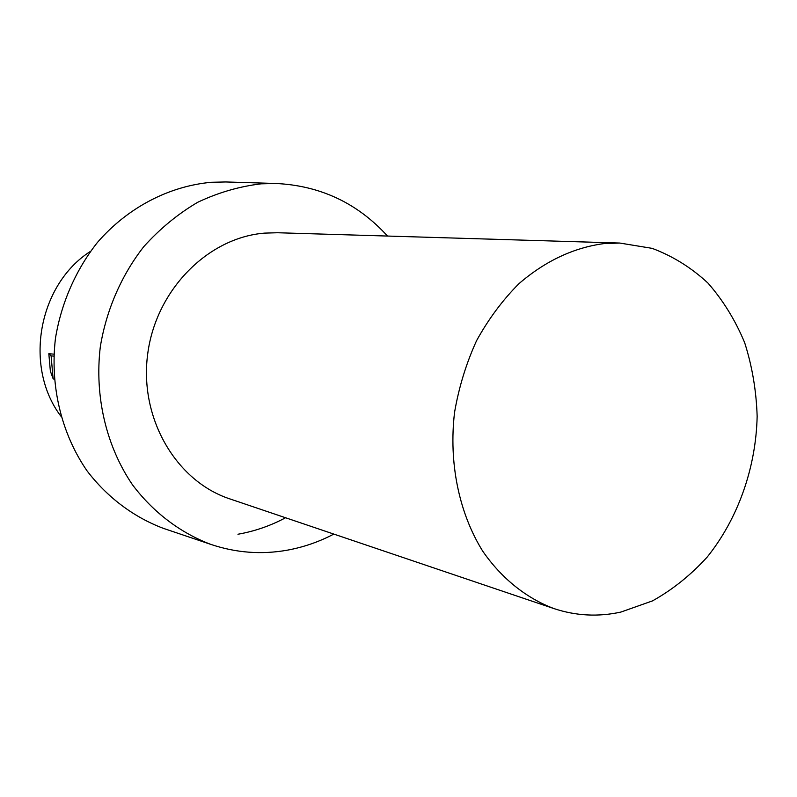 <?xml version="1.0" encoding="UTF-8"?>
<svg xmlns="http://www.w3.org/2000/svg" width="797" height="797" viewBox="0 0 797 797"><rect width="100%" height="100%" fill="white"/><g stroke="black" fill="none" stroke-linecap="round" stroke-linejoin="round"><path stroke-width="1.2" d="M620.893 612.066L652.494 600.888C672.628 589.65 690.889 574.996 707.288 556.954C738.082 518.548 755.994 467.67 757.15 416.323C756.323 390.739 752.169 366.192 744.667 342.69C735.332 320.225 723.088 300.339 707.925 283.035C691.298 267.613 672.698 256.046 652.115 248.355L619.767 243.045L603.837 243.613C573.481 247.728 545.178 261.087 518.937 283.682C502.568 300.12 488.441 319.139 476.546 340.727C466.205 363.432 458.873 387.312 454.559 412.348C448.581 462.748 458.992 512.979 482.673 551.086C501.562 578.433 526.209 598.109 553.925 608.579C575.922 615.872 598.238 617.037 620.893 612.066M619.767 243.045L277.545 232.744L264.654 233.113C207.977 237.536 155.823 289.988 147.674 354.167C139.126 418.295 176.107 481.129 229.626 498.822L553.925 608.579M333.823 534.09C319.069 541.83 303.597 547.19 287.398 550.159C261.565 554.782 236.042 552.859 210.826 544.391C180.431 532.904 153.333 512.491 132.461 484.765C106.25 446.25 94.385 396.328 100.312 346.775C106.38 309.834 121.443 275.244 143.789 246.642C159.848 228.789 177.801 214.014 197.646 202.308C218.219 192.575 239.369 186.418 261.117 183.828L275.832 183.479C320.284 185.591 357.504 203.115 387.501 236.051M210.826 544.391L163.335 528.341C133.717 517.163 107.326 497.448 86.983 470.768C61.439 433.707 49.822 385.818 55.461 338.336C61.269 302.95 75.815 269.824 97.443 242.427C127.809 207.429 169.084 186.1 211.394 182.284L225.72 181.955L275.832 183.479M285.565 517.751C270.492 525.801 254.622 531.3 237.944 534.239M60.761 416.044C23.551 366.74 38.346 284.629 90.41 251.404M53.847 356.12L51.098 355.87L48.826 353.719L50.37 371.193L53.12 378.734L54.226 379.312M48.826 353.719L53.947 354.157M51.098 355.87L53.12 378.734"/></g></svg>
